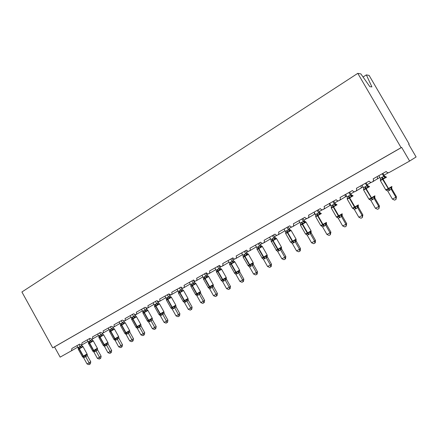 <?xml version="1.0" encoding="UTF-8"?>
<svg xmlns="http://www.w3.org/2000/svg" width="438" height="438" viewBox="0 0 438 438"><rect width="100%" height="100%" fill="white"/><g stroke="black" fill="none" stroke-linecap="round" stroke-linejoin="round"><path stroke-width="0.66" d="M369.097 75.391L409.152 144.025L408.676 144.239L416.1 156.968L409.618 161.058L401.662 147.414L401.109 147.666L357.786 73.349L360.868 73.907L369.869 86.697L371.906 86.899L366.36 74.898L369.097 75.391M408.698 144.283L409.152 144.025M409.618 161.058L389.3 172.452C388.013 172.917 386.989 172.605 386.217 171.515L373.176 178.857C373.773 180.226 373.422 181.299 372.136 182.082C370.876 182.542 369.869 182.23 369.108 181.151L356.401 188.307C356.986 189.654 356.652 190.705 355.404 191.472C354.172 191.921 353.187 191.609 352.437 190.535L340.047 197.516C340.627 198.841 340.31 199.876 339.094 200.626C337.89 201.064 336.921 200.752 336.181 199.69L324.098 206.495C324.668 207.798 324.366 208.816 323.184 209.55C322.012 209.977 321.059 209.665 320.326 208.619L308.544 215.255C309.108 216.542 308.817 217.538 307.668 218.255C306.523 218.677 305.587 218.365 304.864 217.325L293.361 223.802C293.92 225.066 293.641 226.052 292.529 226.753C291.407 227.163 290.487 226.851 289.775 225.822L278.552 232.14C279.099 233.394 278.836 234.357 277.747 235.042C276.652 235.447 275.748 235.135 275.048 234.116L264.087 240.287C264.629 241.519 264.377 242.471 263.32 243.139C262.247 243.533 261.36 243.221 260.665 242.214L249.961 248.236C250.503 249.452 250.257 250.388 249.227 251.045C248.176 251.434 247.306 251.122 246.621 250.12L236.164 256.006C236.695 257.205 236.46 258.13 235.458 258.77C234.434 259.148 233.58 258.842 232.901 257.845L222.685 263.599C223.21 264.782 222.986 265.691 222.006 266.32C221.004 266.687 220.166 266.381 219.493 265.395L209.506 271.018C210.026 272.184 209.813 273.077 208.86 273.695C207.875 274.057 207.048 273.75 206.391 272.775L196.629 278.272C197.138 279.422 196.936 280.304 196.005 280.911C195.041 281.262 194.231 280.955 193.58 279.986L184.031 285.362C184.54 286.501 184.338 287.366 183.434 287.963C182.487 288.308 181.693 288.001 181.047 287.043L171.712 292.299C172.211 293.427 172.019 294.281 171.138 294.862L168.794 293.942L159.656 299.088C160.155 300.2 159.969 301.043 159.109 301.612L156.804 300.692L147.863 305.729C148.351 306.83 148.175 307.657 147.332 308.215L145.066 307.301L136.317 312.228C136.804 313.318 136.634 314.134 135.807 314.681L133.579 313.772L125.011 318.596C125.492 319.669 125.328 320.474 124.523 321.016L122.333 320.101L113.94 324.826C114.417 325.888 114.263 326.682 113.475 327.213L111.318 326.305L103.1 330.931C103.571 331.982 103.423 332.765 102.651 333.285L100.532 332.376L92.478 336.915C92.944 337.95 92.801 338.727 92.051 339.236L89.965 338.328L82.07 342.773L81.66 345.062L79.606 344.164L71.87 348.517L71.52 350.756L77.767 347.153M134.866 315.026L135.26 314.802M299.789 222.241L299.444 222.657L299.882 222.405M314.626 213.043L314.183 214.385L315.097 213.87M329.365 203.484C329.978 204.781 329.951 205.592 329.277 205.915L330.69 205.115M344.914 194.729C345.516 196.054 345.462 196.886 344.739 197.237L346.677 196.147M360.846 185.756C361.438 187.108 361.35 187.968 360.584 188.345L363.069 186.944M377.178 176.563C377.759 177.938 377.644 178.83 376.822 179.23L379.877 177.51M71.52 350.756L60.154 357.134L54.498 346.88L401.662 147.414M363.064 77.022L366.36 74.898M54.498 346.88L52.719 347.849L21.9 291.987L357.786 73.349M52.719 347.849L401.109 147.666M385.752 189.862L388.473 188.488L383.053 179.153L386.54 177.16L385.801 176.799L385.133 177.806L382.779 178.512L380.721 180.275L380.348 179.799M386.447 190.311L386.267 189.84L388.473 189.26L390.707 187.404L391.84 187.218M396.439 196.761L396.012 199.399L395.875 197.259L392.421 199.126L387.761 191.094L391.205 189.211L395.875 197.259L396.439 196.761L391.829 188.816L391.249 189.276L391.397 187.557M391.588 188.083L391.829 188.816M382.232 173.76L383.759 176.388L384.372 175.994L384.953 176.607M382.878 173.399L384.383 175.999L385.681 176.821M378.821 175.682L380.376 178.365L383.759 176.388L385.336 177.116M380.721 180.275L380.376 178.365M383.792 176.448L385.133 177.806M386.267 189.84L387.761 191.094M390.707 187.404L391.205 189.211M396.012 199.399L394.638 200.144L392.421 199.126M368.889 199.131L371.479 197.823L366.141 188.603L369.617 186.615L368.933 186.243L368.188 187.278L365.878 187.962L363.89 189.681L363.578 189.178M369.59 199.564L369.354 199.131L371.495 198.578L373.68 196.755L374.884 196.531M379.434 205.942L378.963 208.576L378.788 206.484L375.426 208.302L370.833 200.369L374.189 198.529L378.788 206.484L379.434 205.942L374.89 198.091L374.222 198.589M374.643 197.292L374.89 198.091M365.347 183.27L366.852 185.865L367.542 185.422L368.183 186.079M366.069 182.86L367.553 185.427M362.023 185.143L363.551 187.787L366.852 185.865M363.89 189.681L363.551 187.787M366.885 185.92L368.188 187.278M369.354 199.131L370.833 200.369M373.68 196.755L374.189 198.529M378.963 208.576L377.622 209.298L375.426 208.302M352.448 208.165L354.917 206.922L349.655 197.812L353.127 195.83L352.486 195.452L351.676 196.503L349.409 197.171L347.482 198.847L347.235 198.321M353.159 208.587L352.869 208.187L354.95 207.661L357.085 205.871L357.791 206.002L358.35 205.603M362.856 214.894L362.346 217.522L362.138 215.474L358.853 217.243L354.331 209.408L357.6 207.617L362.138 215.474L362.856 214.894L358.377 207.136L357.632 207.678M358.125 206.271L358.377 207.136L358.246 205.8M348.889 192.534L350.367 195.102L351.139 194.62L351.824 195.304M349.683 192.09L351.15 194.625M345.648 194.362L347.153 196.98L350.367 195.102M347.482 198.847L347.153 196.98M350.405 195.156L351.676 196.503M352.869 208.187L354.331 209.408M357.085 205.871L357.6 207.617M362.346 217.522L361.032 218.228L358.853 217.243M336.45 204.42L335.568 205.504L332.962 206.369L331.478 207.793L331.292 207.234M337.134 217.379L336.789 217.018L338.809 216.514L340.901 214.757L341.618 214.877L342.231 214.45M346.688 223.626L346.135 226.243L345.894 224.24L342.697 225.964L338.235 218.223L341.426 216.476L345.894 224.24L346.688 223.626L342.27 215.956L341.459 216.531M342.023 215.036L342.27 215.956L342.127 214.642M332.836 201.573L334.298 204.108L335.136 203.588L335.853 204.294M333.701 201.086L335.147 203.593M329.677 203.352L331.161 205.942L334.298 204.108L335.815 204.809M331.478 207.793L331.161 205.942M334.331 204.163L335.568 205.504M336.789 217.018L338.235 218.223M340.901 214.757L341.426 216.476M346.135 226.243L344.859 226.928L342.697 225.964M320.802 213.169L319.86 214.281L317.676 214.916L315.869 216.514L315.738 215.934M321.497 225.959L321.109 225.63L323.069 225.154L325.116 223.429L325.839 223.539L326.502 223.084M330.914 232.14L330.329 234.752L330.055 232.786L326.934 234.472L322.538 226.818L325.648 225.116L330.055 232.786L330.914 232.14L326.562 224.563L325.691 225.176L325.839 223.539M326.315 223.604L326.562 224.563M317.183 210.388L318.623 212.89L319.526 212.337L320.271 213.06M318.114 209.862L319.537 212.342M314.095 212.123L315.563 214.68L318.623 212.89M315.869 216.514L315.563 214.68M318.656 212.95L319.86 214.281M321.109 225.63L322.538 226.818M325.116 223.429L325.648 225.116M330.329 234.752L329.08 235.42L326.934 234.472M305.532 221.71L304.536 222.849L302.39 223.468L300.638 225.023L300.561 224.426M306.408 234.483L305.801 234.034L307.711 233.585L309.715 231.888L310.449 231.987L311.155 231.51M315.524 240.451L315.267 242.772L314.9 243.052L314.599 241.13L311.555 242.772L307.219 235.211L310.257 233.547L314.599 241.13L315.524 240.451L311.232 232.961L310.285 233.602M310.985 231.97L311.232 232.961L311.068 231.675M301.908 218.989L303.326 221.464L304.3 220.878L305.067 221.612M302.899 218.431L304.3 220.878L305.428 221.705M298.897 220.686L300.342 223.21L303.326 221.464M300.638 225.023L300.342 223.21M303.359 221.519L304.536 222.849M305.801 234.034L307.219 235.211M309.715 231.888L310.257 233.547M314.9 243.052L313.685 243.703L311.555 242.772M290.635 230.043L289.573 231.204L287.114 232.009L285.773 233.328L285.696 232.573M291.429 242.657L290.865 242.241L292.721 241.809L294.686 240.144L295.42 240.232L296.176 239.734M300.501 248.56L300.238 250.864L299.844 251.155L299.515 249.271L296.542 250.875L292.266 243.397L295.228 241.776L299.515 249.271L300.501 248.56L296.269 241.157L295.272 241.836L295.42 240.232M296.028 240.139L296.269 241.157M287 227.388L288.396 229.83L289.419 229.211L290.219 229.955M288.051 226.791L289.436 229.216M284.059 229.041L285.483 231.538L288.396 229.83M285.773 233.328L285.483 231.538M288.428 229.89L289.573 231.204M290.865 242.241L292.266 243.397M294.686 240.144L295.228 241.776M299.844 251.155L298.656 251.79L296.542 250.875M276.082 238.179L274.971 239.367L272.556 240.15L271.259 241.442L271.182 240.736M276.805 250.64L276.285 250.251L278.086 249.841L280.013 248.204L280.753 248.286L281.552 247.76M285.833 256.482L285.56 258.765L285.143 259.061L284.793 257.221L281.886 258.787L277.67 251.396L280.561 249.808L284.793 257.221L285.833 256.482L281.656 249.162L280.594 249.863M281.42 248.122L281.656 249.162L281.481 247.903M272.441 235.584L273.821 237.998L274.9 237.347L275.721 238.102M273.547 234.96L274.916 237.352M269.573 237.199L270.98 239.668L273.821 237.998L275.267 238.672M271.259 241.442L270.98 239.668M273.854 238.053L274.971 239.367M276.285 250.251L277.67 251.396M280.013 248.204L280.561 249.808M285.143 259.061L283.983 259.685L281.886 258.787M261.869 246.129L260.709 247.339L258.677 247.913L257.084 249.364L257.013 248.702M262.521 258.442L262.039 258.075L263.791 257.686L265.685 256.071L266.43 256.148L267.268 255.6M271.511 264.213L271.226 266.479L270.788 266.786L270.41 264.985L267.574 266.512L263.413 259.203L266.238 257.654L270.41 264.985L271.511 264.213L267.383 256.975L266.282 257.714L266.43 256.148M267.153 255.912L267.383 256.975M258.228 243.588L259.586 245.975L260.719 245.296L261.563 246.057M259.384 242.931L260.736 245.302M255.42 245.165L256.81 247.607L259.586 245.975L261.015 246.638M257.084 249.364L256.81 247.607M259.619 246.03L260.709 247.339M262.039 258.075L263.413 259.203M265.685 256.071L266.238 257.654M270.788 266.786L269.655 267.399L267.574 266.512M247.99 253.892L246.775 255.119L244.448 255.869L243.232 257.101L243.167 256.476M248.576 266.058L248.127 265.713L249.83 265.346L251.686 263.758L252.436 263.829L253.312 263.26M257.511 271.774L257.221 274.013L256.761 274.336L256.361 272.567L253.591 274.062L249.485 266.83L252.244 265.319L256.361 272.567L257.511 271.774L253.443 264.612L252.288 265.373L252.436 263.829M253.219 263.534L253.443 264.612M244.338 251.407L245.685 253.772L246.868 253.06L247.722 253.826M245.548 250.722L246.879 253.065L247.924 253.887M241.601 252.945L242.97 255.359L245.685 253.772L247.092 254.423M243.232 257.101L242.97 255.359M245.713 253.826L246.775 255.119M248.127 265.713L249.485 266.83M251.686 263.758L252.244 265.319M256.761 274.336L255.655 274.933L253.591 274.062M230.771 259.044L232.096 261.387L233.328 260.648L234.423 261.481L233.164 262.729L230.881 263.462L229.704 264.661L229.638 264.076M234.954 273.509L234.533 273.181L236.191 272.83L238.009 271.27L238.765 271.33L239.679 270.744M243.835 279.154L243.539 281.377L243.057 281.711L242.636 279.975L239.931 281.437L235.874 274.287L238.573 272.808L242.636 279.975L243.835 279.154L239.821 272.075L238.606 272.858M239.597 270.974L239.821 272.075M233.328 260.648L234.204 261.42M232.03 258.338L233.344 260.654M228.094 260.55L229.446 262.942L232.096 261.387M229.704 264.661L229.446 262.942M232.129 261.437L233.164 262.729M234.533 273.181L235.874 274.287M238.009 271.27L238.573 272.808M243.057 281.711L241.979 282.291L239.931 281.437M221.163 268.894L219.86 270.164L217.615 270.881L216.476 272.053L216.416 271.5M221.639 280.785L221.245 280.479L222.86 280.15L224.645 278.612L225.4 278.667L226.347 278.064M230.47 286.375L230.164 288.576L229.665 288.916L229.222 287.213L226.577 288.642L222.575 281.568L225.214 280.123L229.222 287.213L230.47 286.375L226.506 279.367L225.241 280.178M226.287 278.25L226.506 279.367M217.511 266.512L218.819 268.828L220.111 268.067L220.982 268.844M218.814 265.778L220.111 268.067M214.894 267.985L216.23 270.35L218.819 268.828M216.476 272.053L216.23 270.35M218.847 268.877L219.86 270.164M221.245 280.479L222.575 281.568M224.645 278.612L225.214 280.123M229.665 288.916L228.609 289.485L226.577 288.642M204.546 273.81L205.838 276.104L207.158 275.321L208.198 276.148L206.856 277.429L204.65 278.13L203.544 279.28L203.484 278.76M208.619 287.908L208.253 287.618L209.824 287.301L211.576 285.79L212.337 285.833L213.317 285.215M217.401 293.427L217.089 295.612L216.575 295.962L216.109 294.292L213.52 295.688L209.572 288.691L212.151 287.279L216.109 294.292L217.401 293.427L213.487 286.501L212.195 287.333L212.337 285.833M213.273 285.368L213.487 286.501M207.158 275.321L208.055 276.099M205.893 273.055L207.169 275.321M201.984 275.256L203.303 277.588L205.838 276.104M203.544 279.28L203.303 277.588M205.865 276.154L206.856 277.429M208.253 287.618L209.572 288.691M211.576 285.79L212.151 287.279M216.575 295.962L215.54 296.521L213.52 295.688M191.866 280.95L193.142 283.216L194.505 282.411L195.518 283.238L194.138 284.536L191.97 285.22L190.897 286.342L190.842 285.855M195.895 294.867L195.545 294.593L197.078 294.298L198.797 292.808L199.564 292.847L200.577 292.212M204.617 300.331L204.3 302.494L203.769 302.85L203.287 301.213L200.752 302.581L196.854 295.655L199.378 294.276L203.287 301.213L204.617 300.331L200.752 293.471L199.405 294.325M200.544 292.332L200.752 293.471M194.505 282.411L195.414 283.194M193.251 280.172L194.516 282.411M189.364 282.362L190.667 284.673L193.142 283.216M190.897 286.342L190.667 284.673M193.174 283.266L194.138 284.536M195.545 294.593L196.854 295.655M198.797 292.808L199.378 294.276M203.769 302.85L202.756 303.397L200.752 302.581M179.465 287.936L180.724 290.175L182.126 289.348L183.111 290.175L181.693 291.489L179.564 292.157L178.529 293.257L178.474 292.792M183.451 301.683L183.122 301.421L184.612 301.136L186.298 299.674L187.07 299.707L188.11 299.055L188.291 300.309L184.414 302.472L188.269 309.321L190.744 307.985L186.911 301.169L187.07 299.707M192.112 307.082L191.789 309.228L191.242 309.589L190.744 307.985L192.112 307.082L188.269 300.244L188.094 299.138M177.018 289.31L178.304 291.599L180.735 290.164L182.055 290.794M182.126 289.348L183.051 290.137M180.894 287.131L182.142 289.348M178.529 293.257L178.304 291.599M180.757 290.224L181.693 291.489M183.122 301.421L184.414 302.472M186.298 299.674L186.878 301.12M191.242 309.589L190.256 310.126L188.269 309.321M164.934 296.115L166.205 298.382L167.168 297.621L167.431 298.946L166.467 300.139L167.551 299.548L167.431 298.946L169.528 298.289L169.895 297.599L171.247 297.106M171.274 308.347L170.962 308.1L172.419 307.832L174.072 306.386L174.844 306.414L175.912 305.746L176.103 306.983L172.244 309.135L176.049 315.918L178.469 314.61L174.685 307.865M179.881 313.685L179.553 315.814L178.989 316.187L178.469 314.61L179.881 313.685L176.109 306.972L175.912 305.801M167.332 294.763L168.575 296.986L170.026 296.137L171.291 297.178M168.849 294.035L170.026 296.137L170.979 296.959M167.168 297.621L168.575 296.986M166.429 300.019L166.205 298.382M168.608 297.035L169.528 298.289M170.962 308.1L172.244 309.135M174.072 306.386L174.658 307.815M178.989 316.187L178.02 316.707L176.049 315.918M158.978 314.506L160.319 313.827L155.95 306.031L159.547 303.956L159.103 303.6L157.614 304.941L155.556 305.587L154.587 306.638L154.368 305.012L158.162 302.778L159.448 303.83M159.361 314.873L159.065 314.632L160.483 314.38L162.109 312.962L163.976 312.299L164.179 313.515L160.33 315.661L164.091 322.368L166.462 321.092L162.722 314.413M167.907 320.151L167.573 322.259L166.998 322.636L166.462 321.092L167.907 320.151L164.179 313.515M163.943 311.84L164.184 313.504M155.457 301.454L156.689 303.649L157.992 304.251M157.384 301.371L159.103 303.6M153.114 302.773L154.368 305.012M156.716 303.698L157.614 304.941M159.065 314.632L160.33 315.661M162.109 312.962L162.695 314.364M166.998 322.636L166.051 323.145L164.091 322.368M143.702 310.777L143.932 312.086L142.991 313.115L142.783 311.506L143.702 310.777L146.555 309.283L147.852 310.345L147.48 310.104L145.958 311.456L143.932 312.086L144.036 312.683L143.045 313.214M147.694 321.257L147.414 321.032L148.8 320.791L150.398 319.395L152.293 318.711L152.501 319.91L148.674 322.045L152.391 328.686L154.707 327.432L151.017 320.83L151.17 319.406M156.191 326.474L155.851 328.571L155.26 328.954L154.707 327.432L156.191 326.474L152.484 319.85L152.276 318.262M143.839 307.996L145.055 310.17L146.341 310.766M145.947 308.166L147.48 310.104M141.545 309.288L142.783 311.506M145.082 310.219L145.958 311.456M147.414 321.032L148.674 322.045M150.398 319.395L150.99 320.775M155.26 328.954L154.335 329.453L152.391 328.686M136.481 316.701L136.098 316.466L134.548 317.835L132.55 318.453L131.641 319.455L131.438 317.862L132.336 317.15L135.194 315.65L136.464 316.679M136.273 327.504L136.015 327.295L137.362 327.066L138.934 325.691L140.855 324.991L141.069 326.173L137.258 328.297L140.932 334.873L143.204 333.647L139.552 327.104L139.711 325.697M144.715 332.672L144.37 334.747L143.768 335.136L143.204 333.647L144.715 332.672L141.069 326.173M140.861 324.563L141.08 326.157M132.462 314.402L133.661 316.554M134.701 314.736L136.098 316.466M130.212 315.667L131.438 317.862M133.689 316.603L134.548 317.835M136.015 327.295L137.258 328.297M138.934 325.691L139.525 327.055M143.768 335.136L142.859 335.628L140.932 334.873M125.345 322.926L124.95 322.702L123.374 324.076L121.408 324.684L120.527 325.669L120.33 324.087L121.211 323.386L124.069 321.886L125.312 322.888M125.087 333.625L124.846 333.428L126.16 333.214L127.71 331.856L129.653 331.139L129.878 332.305L126.084 334.418L129.708 340.928L131.937 339.729L128.329 333.252L128.482 331.862M133.481 338.738L133.13 340.797L132.517 341.197L131.937 339.729L133.481 338.738L129.878 332.305M129.675 330.728L129.883 332.289M121.321 320.676L122.503 322.806M123.658 321.12L124.085 321.886M119.12 321.914L120.33 324.087M122.531 322.855L123.374 324.076M124.846 333.428L126.084 334.418M127.71 331.856L128.301 333.203M132.517 341.197L131.624 341.673L129.708 340.928M114.433 329.02L114.028 328.807L112.429 330.197L110.754 330.641L109.637 331.752L109.445 330.186L110.31 329.496L113.174 327.996L114.389 328.971M114.126 339.62L115.451 339.089L116.711 337.895L118.682 337.167L118.912 338.311L115.134 340.414L118.72 346.863L120.899 345.686L117.335 339.275M122.476 344.679L122.12 346.721L121.49 347.126L120.899 345.686L122.476 344.679L118.895 338.245L118.72 336.773M110.403 326.819L111.581 328.927M112.823 327.345L113.19 327.996M108.252 328.035L109.445 330.186M111.608 328.976L112.429 330.197M113.913 339.434L115.134 340.414M116.711 337.895L117.307 339.226M121.49 347.126L120.62 347.591L118.72 346.863M103.746 334.993L103.335 334.791L101.704 336.187L99.804 336.767L98.972 337.714L98.785 336.16L99.629 335.486L102.492 333.98L103.686 334.933M103.39 345.489L104.698 344.991L105.941 343.814L107.929 343.063L107.962 342.582M111.69 350.504L111.334 352.53L110.694 352.935L110.086 351.517L107.951 352.672L104.408 346.288L106.538 345.122L110.086 351.517L111.69 350.504L108.175 344.18L106.576 345.171L106.719 343.808M107.989 342.691L108.175 344.18M99.716 332.842L100.871 334.928M102.196 333.411L102.508 333.98M97.603 334.03L98.785 336.16M100.899 334.977L101.704 336.187M103.193 345.319L104.408 346.288M105.941 343.814L106.538 345.122M110.694 352.935L109.839 353.395L107.951 352.672M93.272 340.846L92.851 340.655L91.197 342.056L89.325 342.625L88.52 343.556L88.339 342.018L89.166 341.35L92.029 339.844L93.195 340.775M92.872 351.243L97.395 348.851L97.439 348.363M101.123 356.209L100.762 358.218L100.11 358.629L99.497 357.238L97.4 358.366L93.896 352.048L95.982 350.904L99.497 357.238L101.123 356.209L97.652 349.946L96.01 350.947M97.466 348.484L97.652 349.946M89.237 338.738L90.387 340.808M91.761 339.335L92.851 340.655M87.167 339.904L88.339 342.018M90.409 340.852L91.197 342.056M92.697 351.084L93.896 352.048M95.385 349.612L95.982 350.904M100.11 358.629L99.273 359.078L97.4 358.366M83.006 346.584L82.574 346.398L80.899 347.81L79.054 348.369L78.276 349.278L78.095 347.756L78.906 347.099L81.775 345.593L82.689 346.343M82.558 356.877L87.069 354.517L87.124 354.03M90.765 361.799L90.398 363.792L89.741 364.213L89.111 362.839L87.058 363.951L83.592 357.687L85.64 356.565L89.111 362.839L90.765 361.799L87.332 355.596L85.667 356.614M87.157 354.167L87.332 355.596L87.069 354.517M78.971 344.52L80.105 346.567M81.528 345.122L81.791 345.593M76.94 345.664L78.095 347.756M80.132 346.617L80.899 347.81M82.404 356.74L83.592 357.687M85.038 355.289L85.64 356.565M89.741 364.213L88.919 364.651L87.058 363.951M381.761 177.324L382.642 179.383L380.376 180.598M382.171 177.094L383.053 179.153L382.642 179.383L389.387 190.464M389.804 190.24L388.473 188.488L391.928 186.446M380.337 179.909L380.589 179.087M387.181 190.508L386.376 190.311L386.672 190.169M391.72 187.431L391.829 188.827M364.903 186.774L365.741 188.827L363.595 189.977M365.303 186.55L366.141 188.603L365.741 188.827L372.42 199.755M372.82 199.536L371.479 197.823L374.928 195.781M363.54 189.304L363.77 188.581M366.852 185.849L368.407 186.583M367.542 185.422L368.812 186.249M370.192 199.739L369.486 199.58M374.38 196.897L374.233 198.595M374.769 196.733L374.89 198.102M348.473 195.989L349.267 198.031L347.23 199.12M348.862 195.77L349.655 197.812L349.267 198.031L354.523 207.136L355.875 208.811M356.269 208.597L354.917 206.922L358.355 204.88M347.159 198.463L347.372 197.834M350.373 195.085L351.906 195.808M351.139 194.62L352.366 195.447M353.641 208.745L353.023 208.619M357.791 206.002L357.643 207.678M332.447 204.968L333.203 207.004L331.276 208.061L331.413 207.442M336.411 216.98L338.382 216.005L339.746 217.642M336.45 204.431L337.041 204.814L333.203 207.004L338.382 216.005L342.193 213.755M340.129 217.434L338.766 215.792L333.581 206.791L332.825 204.76M331.188 207.398L331.38 206.851M335.136 203.588L336.329 204.415M337.501 217.538L336.964 217.434M341.618 214.877L341.47 216.536M316.816 213.733L317.528 215.759L315.699 216.761L315.809 216.197M320.764 225.581L322.642 224.65L324.01 226.26M320.813 213.191L321.35 213.58L317.528 215.759L322.642 224.65L326.43 222.416M324.383 226.052L323.014 224.448L317.9 215.551L317.183 213.525M315.601 216.109L315.782 215.638M318.623 212.879L320.118 213.585M319.526 212.337L320.687 213.164M321.76 226.112L321.3 226.03M326.409 223.26L326.556 224.574M301.563 222.285L302.242 224.3L300.49 225.236M305.5 233.974L307.279 233.093L308.659 234.664M309.025 234.467L307.64 232.89L311.051 230.859L306.047 222.132L302.242 224.3L307.279 233.093L307.64 232.89L302.603 224.097L301.924 222.082M305.554 221.737L306.042 222.132M300.397 224.617L300.556 224.212M303.331 221.453L304.804 222.148M310.449 231.987L310.296 233.607M286.676 230.629L287.317 232.638L285.664 233.547L285.718 233.076M290.591 242.165L292.283 241.327L293.674 242.871M290.668 230.081L291.1 230.481L287.317 232.638L292.283 241.327L296.066 239.093L291.128 230.465M294.029 242.674L292.639 241.13L287.673 232.441L287.027 230.432M288.401 229.819L289.857 230.508M289.419 229.211L290.531 230.038M296.099 239.887L296.263 241.168M272.14 238.776L272.748 240.78L271.166 241.623M276.039 250.164L277.648 249.37L279.044 250.881M276.132 238.223L276.509 238.633L272.748 240.78L277.648 249.37L281.437 247.131L276.57 238.601M279.389 250.689L277.999 249.178L273.093 240.582L272.485 238.584M274.9 237.347L275.989 238.173M280.753 248.286L280.605 249.868M257.944 246.736L258.519 248.729L257.013 249.529M261.82 257.977L263.353 257.221L264.755 258.699M265.094 258.513L263.692 257.035L267.153 254.982L262.346 246.545L258.519 248.729L263.353 257.221L263.692 257.035L258.858 248.538L258.283 246.545M260.719 245.296L261.793 246.123M267.202 255.726L267.383 256.991M244.076 254.511L244.623 256.493L243.194 257.276L243.194 256.925M247.93 265.614L249.392 264.891L250.799 266.342M248.072 253.952L248.346 254.369L244.623 256.493L249.392 264.891L253.197 262.647L248.456 254.303M251.133 266.162L249.726 264.711L244.951 256.307L244.404 254.325M253.257 263.369L253.438 264.623M230.525 262.105L231.04 264.076L229.671 264.809M234.357 273.077L235.748 272.387L237.161 273.81M234.533 261.552L234.746 261.968L231.04 264.076L235.748 272.387L239.564 270.136L234.883 261.886M237.484 273.63L236.071 272.206L231.363 263.9L230.848 261.924M232.102 261.371L233.492 262.034M238.765 271.33L238.617 272.863M239.63 270.843L239.816 272.086M217.281 269.529L217.768 271.494L216.465 272.19M221.086 280.369L222.416 279.712L223.829 281.108M221.294 268.976L221.612 269.282L217.768 271.494L222.416 279.712L226.238 277.457L221.617 269.293M224.146 280.933L222.734 279.537L218.08 271.319L217.598 269.354M218.825 268.812L220.194 269.469M220.095 268.067L221.13 268.894M225.4 278.667L225.258 280.178M226.309 278.141L226.501 279.384M204.332 276.789L204.792 278.743L203.544 279.406M208.11 287.498L209.38 286.874L210.798 288.242M208.357 276.241L208.455 276.657L204.792 278.743L209.38 286.874L213.213 284.618L208.647 276.537M211.111 288.073L209.692 286.704L205.099 278.568L204.639 276.613M205.844 276.088L207.196 276.734M213.29 285.275L213.481 286.512M191.669 283.884L192.101 285.833L190.913 286.463M195.425 294.473L196.635 293.876L198.058 295.217M195.709 283.342L195.961 283.61L192.101 285.833L196.635 293.876L200.473 291.615L195.967 283.621M198.359 295.053L196.936 293.706L192.402 285.664L191.97 283.72M193.147 283.205L194.488 283.84M199.564 292.847L199.416 294.331M200.555 292.25L200.746 293.487M179.284 290.832L179.689 292.765L178.518 293.214M183.013 301.295L184.168 300.725L185.592 302.045M183.341 290.295L183.555 290.542L179.689 292.765L184.168 300.725L188.011 298.459L183.566 290.553M185.887 301.881L184.464 300.561L179.985 292.6L179.58 290.662M170.864 307.969L171.97 307.427L173.399 308.719M173.689 308.56L172.26 307.268L175.824 305.16L171.428 297.331L167.551 299.548L171.97 307.427L172.26 307.268L167.836 299.384L167.458 297.462M168.586 296.969L169.895 297.599M174.844 306.414L174.702 307.865M155.309 304.268L155.665 306.184L154.63 306.742M155.594 304.114L155.95 306.031L155.665 306.184L160.034 313.98L161.463 315.256M161.748 315.097L160.319 313.827L163.894 311.714L159.552 303.967M162.881 312.978L162.739 314.413M147.338 320.901L148.351 320.402L149.78 321.651M150.059 321.497L148.63 320.249L152.216 318.125L147.929 310.46L144.036 312.683L148.351 320.402L148.63 320.249L144.316 312.529L143.976 310.624M132.336 317.15L132.648 319.045L131.701 319.554M135.944 327.164L136.913 326.682L138.348 327.909M138.616 327.761L137.187 326.534L140.79 324.405L136.547 316.816L132.648 319.045L136.913 326.682L137.187 326.534L132.922 318.891L132.61 316.997M133.672 316.537L134.937 317.145M121.211 323.386L121.501 325.275L120.505 325.582M124.786 333.296L125.711 332.836L127.146 334.041M125.268 322.866L121.501 325.275L125.711 332.836L129.593 330.559L125.405 323.041M127.414 333.898L125.98 332.688L121.764 325.127L121.474 323.239M122.514 322.79L123.762 323.392M124.069 321.886L124.95 322.702M110.31 329.496L110.579 331.374L109.703 331.84M113.853 339.302L114.745 338.864L116.174 340.047M116.437 339.904L115.002 338.722L118.627 336.581L114.488 329.141L110.579 331.374L114.745 338.864L115.002 338.722L110.836 331.232L110.568 329.354M111.586 328.916L112.823 329.513M113.174 327.996L114.028 328.807M117.488 337.895L117.351 339.269M99.629 335.486L99.88 337.353L98.944 337.589M103.269 345.396L103.998 344.766L105.432 345.932M103.62 334.9L99.88 337.353L103.998 344.766L107.89 342.483L103.795 335.114M105.684 345.79L104.255 344.624L100.132 337.211L99.88 335.344M100.882 334.917L102.109 335.503M102.492 333.98L103.335 334.791M107.929 343.063L108.17 344.197M89.166 341.35L89.396 343.206L88.596 343.649L88.531 343.293M92.648 350.958L93.469 350.553L94.898 351.698M95.15 351.561L93.716 350.416L97.362 348.265L93.316 340.967L89.396 343.206L93.469 350.553L93.716 350.416L89.648 343.069L89.412 341.213M90.392 340.791L91.608 341.377M96.163 349.601L96.026 350.947M97.395 348.851L97.641 349.962M78.906 347.099L79.119 348.949L78.243 349.124M82.36 356.609L83.149 356.22L84.578 357.348M82.837 346.474L83.039 346.699L79.119 348.949L83.149 356.22L87.047 353.937L83.045 346.704M84.824 357.216L83.39 356.089L79.366 348.812L79.152 346.962M80.116 346.557L81.315 347.137M81.775 345.593L82.574 346.398M85.821 355.278L85.684 356.614M81.775 344.996L88 341.405M92.172 339.165L98.441 335.541M102.782 333.214L109.1 329.562M113.612 327.137L119.974 323.452M124.666 320.934L131.077 317.221M135.955 314.599L142.416 310.854M147.486 308.128L154.001 304.35M159.268 301.514L165.832 297.709M171.307 294.763L177.921 290.92M183.615 287.854L190.273 283.977M196.197 280.796L202.909 276.887M209.063 273.575L215.825 269.627M222.225 266.189L229.036 262.209M235.693 258.634L242.548 254.615M249.474 250.903L256.378 246.846M263.583 242.986L270.536 238.891M278.031 234.877L284.892 230.821M292.83 226.572L299.285 222.745M307.996 218.064L314.019 214.472M323.54 209.337L329.108 206.008M339.477 200.39L344.564 197.33M355.82 191.22L360.507 188.384M372.596 181.803L376.74 179.273M388.511 172.665L383.94 175.233M371.353 182.296L367.115 184.672M354.632 191.68L350.718 193.875M338.333 200.828L334.72 202.854M322.439 209.747L319.116 211.614M306.934 218.447L303.89 220.161M291.807 226.939L289.025 228.499M277.04 235.228L274.511 236.646M262.625 243.32L260.336 244.601M248.543 251.22L246.49 252.376M234.784 258.94L232.956 259.969M221.343 266.485L219.728 267.394M208.209 273.859L206.796 274.653M195.364 281.065L194.144 281.749M182.805 288.116L181.77 288.697M170.519 295.009L169.665 295.491M158.501 301.755L157.817 302.138M146.735 308.357L146.336 308.582M386.376 190.316L385.779 189.911L380.387 180.62L380.638 179.815M391.813 187.201L391.824 186.555M369.727 199.432L368.916 199.18L363.606 189.999L363.814 189.26M374.846 196.503L374.851 195.879M353.203 208.466L352.475 208.214L347.235 199.142L347.405 198.463M358.311 205.564L358.3 204.968M331.276 208.061L336.439 217.029L337.096 217.275M342.182 214.401L342.166 213.832M315.699 216.761L320.791 225.625L321.388 225.871M326.458 223.019L326.43 222.471M306.053 234.253L305.521 234.018L300.501 225.258L300.583 224.738M311.111 231.423L311.073 230.908M285.664 233.547L290.618 242.209L291.089 242.438M296.132 239.624L296.088 239.137M276.482 250.432L271.21 241.212M281.508 247.634L281.459 247.174M262.214 258.234L257.035 249.162M267.224 255.447L267.175 255.02M261.935 246.183L262.34 246.528M243.194 257.276L248.28 265.861M253.274 263.085L253.219 262.685M234.664 273.307L229.665 264.514M239.646 270.542L239.581 270.175M221.354 280.588L216.443 271.932M226.32 277.829L226.254 277.495M208.34 287.706L203.517 279.181M213.295 284.946L213.229 284.651M195.616 294.665L190.848 286.217M178.562 293.383L183.172 301.475M166.467 300.139L170.99 308.128M159.082 314.659L154.581 306.627M147.453 321.059L142.98 313.071M136.043 327.328L131.635 319.307M120.592 325.768L124.896 333.477M113.968 339.494L109.615 331.648M103.154 345.21L99.048 337.808M107.962 342.79L107.901 342.505M88.596 343.649L92.779 351.172M97.433 348.593L97.373 348.287M78.353 349.371L82.497 356.833M87.113 354.276L87.058 353.953"/></g></svg>
